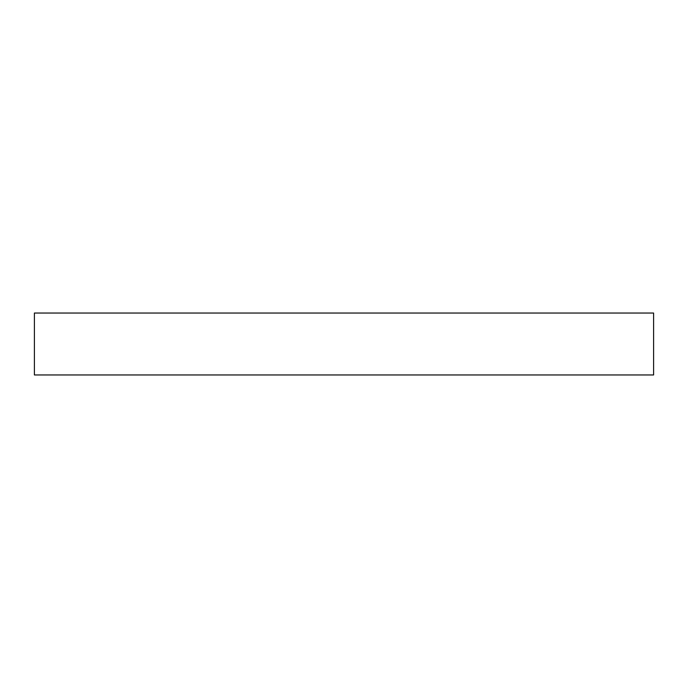 <?xml version="1.0" encoding="UTF-8"?>
<svg xmlns="http://www.w3.org/2000/svg" width="688" height="688" viewBox="0 0 688 688"><rect width="100%" height="100%" fill="white"/><g stroke="black" fill="none" stroke-linecap="round" stroke-linejoin="round"><path stroke-width="1.03" d="M34.4 313.04L34.4 374.96L653.6 374.96L653.6 313.04L34.4 313.04L34.4 374.96L653.6 374.96L653.6 313.04L34.4 313.04"/></g></svg>
